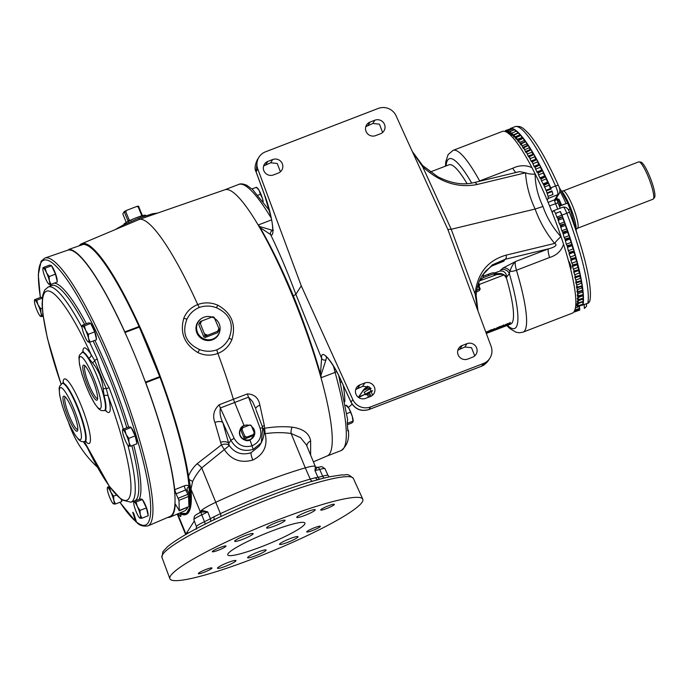 <?xml version="1.0" encoding="UTF-8"?>
<svg xmlns="http://www.w3.org/2000/svg" width="689" height="689" viewBox="0 0 689 689"><rect width="100%" height="100%" fill="white"/><g stroke="black" fill="none" stroke-linecap="round" stroke-linejoin="round"><path stroke-width="1.03" d="M189.389 494.581A1.671 0.758 153.6 0 0 189.354 494.426L187.262 490.206L185.711 489.957L176.074 493.798L174.705 489.69A143.26 25.648 -111 0 0 145.758 382.705L144.328 379.217A142.632 25.536 69 0 1 172.517 514.201A142.632 25.536 69 0 1 169.985 516.483L147.868 525.914C143.174 526.568 139.548 525.5 136.99 522.718L136.5 522.012A141.822 25.39 -111 0 0 148.195 522.693A141.822 25.39 -111 0 0 111.42 366.298A141.822 25.39 -111 0 0 41.004 262.638A141.822 25.39 -111 0 0 40.401 297.45M136.5 522.012L133.623 513.038L132.727 512.306L135.612 521.28L136.62 522.279M121.626 499.895A8.69 1.559 69 0 1 121.583 500.705M41.891 297.493L42.184 297.39A8.69 1.559 69 0 1 42.382 297.381M50.331 265.403L50.624 265.299A8.69 1.559 69 0 1 51.417 265.704M51.606 265.902A8.69 1.559 69 0 1 56.799 277.9A8.69 1.559 69 0 1 57.135 281.112M89.536 323.115L89.82 323.003A8.69 1.559 69 0 1 90.621 323.408M90.802 323.615A8.69 1.559 69 0 1 95.995 335.612A8.69 1.559 69 0 1 96.339 338.824M129.98 427.171L130.273 427.059A8.69 1.559 69 0 1 131.065 427.464M131.255 427.671A8.69 1.559 69 0 1 136.448 439.668A8.69 1.559 69 0 1 136.784 442.881M141.219 499.215L141.503 499.103A8.69 1.559 69 0 1 142.304 499.516M142.485 499.714A8.69 1.559 69 0 1 147.679 511.712A8.69 1.559 69 0 1 148.014 514.924M89.484 342.166A115.261 20.636 69 0 1 97.287 359.038C99.716 368.977 103.643 378.519 109.077 387.649L106.295 388.708L108.216 396.046A3.342 1.8 -14.3 0 0 104.134 395.65L103.152 388.751C102.05 378.554 98.501 369.924 92.49 362.87L88.717 358.228A31.22 5.59 -111 0 0 82.379 352.208L83.326 351.399M82.895 351.898A34.562 6.184 69 0 1 83.524 348.513A34.562 6.184 69 0 1 91.146 354.628L94.669 360.502L106.295 388.708A3.342 0.965 174.4 0 0 103.152 388.751M97.287 359.038A3.342 0.87 156.1 0 0 94.669 360.502A3.342 1.714 138.8 0 1 92.49 362.87M77.487 430.909A18.784 3.359 -111 0 0 77.59 430.703A18.784 3.359 -111 0 0 73.534 412.478A18.784 3.359 -111 0 0 64.335 396.235A18.784 3.359 -111 0 0 63.293 396.468A18.784 3.359 -111 0 0 68.168 417.181A18.784 3.359 -111 0 0 77.487 430.909M65.283 396.95A17.458 3.126 -111 0 0 65.007 397.217A17.458 3.126 -111 0 0 69.046 415.252A17.458 3.126 -111 0 0 77.814 429.531M97.287 399.87A18.784 3.359 -111 0 0 97.399 399.672A18.784 3.359 -111 0 0 93.334 381.448A18.784 3.359 -111 0 0 84.136 365.196A18.784 3.359 -111 0 0 83.093 365.437A18.784 3.359 -111 0 0 87.968 386.141A18.784 3.359 -111 0 0 97.287 399.87M85.083 365.919A17.458 3.126 -111 0 0 84.816 366.178A17.458 3.126 -111 0 0 88.847 384.221A17.458 3.126 -111 0 0 97.623 398.5M176.074 493.798L178.951 500.352L179.321 510.618L175.368 504.21M189.492 494.883A1.671 1.456 177.9 0 1 188.571 496.476L178.951 500.352M185.574 510.273A142.589 25.527 -111 0 0 187.968 507.009M189.656 498.595A142.589 25.527 -111 0 0 183.36 451.467A142.589 25.527 -111 0 0 132.012 310.67A142.589 25.527 -111 0 0 82.094 244.698L81.715 244.845A142.589 25.527 -111 0 0 80.983 245.206M570.139 264.033L569.588 263.362A2.945 0.525 69 0 0 569.536 263.25L569.131 262.457A2.945 0.525 69 0 0 569.08 262.371L568.718 261.846M569.967 264.3A2.945 0.525 69 0 1 570.018 264.421L570.328 265.36A2.945 0.525 69 0 1 570.363 265.48L570.544 266.273A2.945 0.525 69 0 1 570.561 266.359L570.595 266.893A2.945 0.525 69 0 1 570.595 266.936A2.945 0.525 69 0 1 570.595 266.944L570.466 267.134A2.945 0.525 69 0 1 570.449 267.134L571.103 267.358M570.182 266.944A2.945 0.525 69 0 1 570.147 266.901L569.786 266.376L570.147 266.901M506.2 274.567L505.933 277.331L506.355 276.625A3.342 3.256 32.5 0 0 506.561 275.781M493.979 273.145L499.818 271.13L502.875 268.133L515.639 261.467C513.193 263.698 511.298 266.962 509.955 271.251L509.317 273.576L506.096 277.9M572.292 313.194A97.373 17.432 -111 0 0 574.118 311.592A97.373 17.432 -111 0 0 563.55 244.294C561.277 250.977 556.617 255.378 549.564 257.497L516.466 270.234A97.373 17.432 69 0 1 524.854 330.548A97.373 17.432 69 0 1 523.029 332.15L572.292 313.194M347.738 429.583L347.79 430.926L348.143 430.014M320.867 375.514L320.445 373.955L321.617 358.383A3.342 3.032 0.6 0 0 325.957 359.882L320.867 375.514A33.382 5.977 69 0 0 321.436 377.624A142.589 25.527 -111 0 0 258.487 224.898A33.382 5.977 -111 0 0 259.426 226.431L272.629 230.393M313.392 461.828L327.206 455.937A142.589 25.527 -111 0 0 329.738 453.655A142.589 25.527 -111 0 0 296.434 305.468A142.589 25.527 -111 0 0 224.795 189.794L139.764 219.257L138.644 218.206L152.613 213.736L157.523 213.082M247.558 185.884L246.541 185.281A142.037 25.424 69 0 1 250.426 188.019L252.269 189.13L269.468 210.619M371.156 388.596A7.932 1.025 157.6 0 0 364.257 392.342A7.932 1.025 157.6 0 0 364.214 392.42A7.932 1.025 157.6 0 0 364.627 392.713M201.11 318.766A12.101 11.808 32.5 0 0 212.582 339.755A12.101 11.808 32.5 0 0 219.886 330.746M211.721 317.043A11.868 11.575 32.5 0 0 197.571 323.167L197.287 323.787A11.773 11.48 32.5 0 0 216.949 336.327L217.388 335.81A11.868 11.575 32.5 0 0 214.796 318.533M254.258 435.482L250.029 440.09C246.722 441.683 243.363 440.176 239.961 435.577C239.161 429.962 240.513 426.62 244.035 425.552L245.318 425.234M248.953 425.285A7.657 7.467 32.5 0 0 240.254 429.35L240.091 429.695A7.596 7.415 32.5 0 0 252.785 437.791L253.035 437.506A7.657 7.467 32.5 0 0 251.838 426.706M569.364 212.264L569.415 212.255C583.798 250.081 592.661 286.572 589.922 300.568L589.922 300.568C589.026 302.6 588.277 303.504 587.683 303.298L577.503 306.769L576.71 303.797L578.243 306.037A97.132 17.389 -111 0 0 578.295 305.675L577.089 301.317L578.527 303.306A97.132 17.389 -111 0 0 578.553 302.841L577.244 298.328L578.596 300.059A97.132 17.389 -111 0 0 578.588 299.569L577.184 294.909L578.433 296.391A97.132 17.389 -111 0 0 578.39 295.788L576.9 291.016L578.045 292.239A97.132 17.389 -111 0 0 577.976 291.619L576.4 286.736L577.442 287.709A97.132 17.389 -111 0 0 577.33 286.986L575.668 282.016L576.615 282.748A97.132 17.389 -111 0 0 576.478 282.016L574.738 276.987L575.573 277.478A97.132 17.389 -111 0 0 575.401 276.642L573.592 271.561L574.325 271.819A97.132 17.389 -111 0 0 574.126 270.992L572.258 265.885L572.878 265.92A97.132 17.389 -111 0 0 572.645 264.998L570.716 259.874L571.198 260.209L571.233 259.701A97.132 17.389 -111 0 0 570.983 258.806L569.011 253.698L574.152 250.985L569.123 252.329L568.304 250.736L573.162 248.867L574.152 250.985A97.227 17.406 -111 0 0 569.967 237.602L564.92 238.928L564.127 237.524L568.985 235.655L569.967 237.602A97.227 17.406 -111 0 0 565.204 223.779L560.14 225.114L559.39 223.925L564.239 222.056L565.204 223.779A97.227 17.406 -111 0 0 561.983 215.097L560.39 211.506L555.532 213.383L556.85 217.121L561.707 215.252L562.637 216.811L562.965 218.439L558.09 220.325M574.213 252.053L574.152 250.985A97.227 17.406 -111 0 1 577.649 263.637L572.645 264.998M564.127 237.524L562.947 233.071L567.65 230.72L562.603 232.09L561.828 230.781L566.685 228.92L567.814 232.124M561.828 230.781L560.519 226.173L565.204 223.779L565.428 225.346M557.702 209.112L554.335 200.31L557.875 194.556C558.176 193.144 557.401 190.285 555.549 185.961L550.778 187.908L551.26 189.036L546.343 190.801L543.931 185.401A97.132 17.389 -111 0 0 543.483 184.428L541.433 180.802L546.282 178.942L547.497 182.172M541.433 180.802L540.968 179.08A97.132 17.389 -111 0 0 540.555 178.21L540.133 177.762L539.995 178.193L538.548 174.868L543.406 172.999L544.543 176.065M541.563 170.149L540.503 167.255L535.646 169.124L535.086 167.289A97.132 17.389 -111 0 0 534.673 166.497L534.233 166.927L532.201 161.881A97.132 17.389 -111 0 0 531.762 161.08L531.391 161.743L529.97 158.659L534.819 156.791L535.697 159.237M529.97 158.659L529.324 156.756A97.132 17.389 -111 0 0 528.928 156.067L528.627 156.971L527.231 154L532.08 152.14L532.855 154.302M530.048 149.694L529.385 147.799L524.527 149.668L523.812 147.739A97.132 17.389 -111 0 0 523.442 147.162L523.313 148.574L521.211 143.88A97.132 17.389 -111 0 0 520.824 143.329L520.781 145L519.454 142.347L524.303 140.487L524.742 141.745M519.454 142.347L518.688 140.444A97.132 17.389 -111 0 0 518.343 139.996L518.395 141.917L517.103 139.402L521.961 137.542L522.271 138.446M519.902 135.569L519.713 135.018L514.864 136.887L514.063 135.044A97.132 17.389 -111 0 0 513.753 134.734L514.011 137.154L511.987 133.098A97.132 17.389 -111 0 0 511.677 132.848L512.073 135.492L510.868 133.39L511.626 133.098M508.31 130.755L513.004 128.757L508.06 130.66A97.132 17.389 -111 0 1 508.31 130.755L510.256 134.415L509.791 131.496A97.132 17.389 -111 0 1 510.049 131.659L514.726 129.635L509.791 131.496M574.721 311.738L573.825 312.065M583.058 304.168L578.295 305.675M583.101 304.168L582.481 301.791M578.527 303.306L583.437 301.282L578.553 302.841M583.325 301.446L582.773 299.078L577.916 300.947M582.799 290.465L581.447 286.297M578.045 292.239L582.903 290.129M582.188 285.987L577.33 286.986M577.442 287.709L582.274 285.547L581.421 283.205L576.572 285.074M579.07 270.295L577.106 264.697M574.325 271.819L579.113 269.588M581.361 281.086L581.43 280.578L576.478 282.016M576.615 282.748L581.413 280.587L579.673 276.143M580.327 275.876L580.379 275.247L575.401 276.642M575.573 277.478L580.379 275.247L579.458 272.922L574.6 274.79M578.596 300.059L583.48 298.018L582.386 294.909M583.195 294.582L578.39 295.788M578.433 296.391L583.307 294.298L582.532 291.99L577.683 293.858M568.304 250.736L567.409 246.688L572.137 244.362L567.107 245.732L566.298 244.225L571.155 242.356L572.223 245.525M566.298 244.225L565.264 239.97L569.967 237.602L570.104 238.911M535.646 169.124L537.093 172.379L537.222 171.819L542.079 169.95L542.665 170.708L537.222 171.819M532.804 163.758L537.653 161.898L538.626 164.568M514.864 136.887L516.121 139.281L515.923 137.102L520.772 135.233L515.923 137.102M512.797 134.906L517.706 133.21M524.527 149.668L525.914 152.545L525.94 151.279L530.797 149.41L531.176 149.789L525.94 151.279M521.952 145.818L526.809 143.949L527.361 145.534M508.069 133.141L507.552 131.961L508.206 131.711M544.336 187.055L549.185 185.195L550.451 188.545M555.472 213.538L560.39 211.506M559.39 223.925L557.952 219.18L562.637 216.811M576.004 258.341L575.987 257.419L570.983 258.806M571.233 259.701L575.97 257.428M577.64 264.473L576.676 261.389L571.827 263.258M572.878 265.92L577.649 263.637A97.227 17.406 -111 0 1 580.379 275.247A97.227 17.406 -111 0 1 582.274 285.547A97.227 17.406 -111 0 1 583.307 294.298A97.227 17.406 -111 0 1 583.437 301.282A97.227 17.406 -111 0 1 583.049 304.71L582.214 304.512M320.325 526.508A7.39 0.956 157.6 0 0 320.368 526.301A7.39 0.956 157.6 0 0 313.796 527.989A7.39 0.956 157.6 0 0 306.751 531.727A7.39 0.956 157.6 0 0 306.708 531.934A7.39 0.956 157.6 0 0 313.28 530.246A7.39 0.956 157.6 0 0 320.325 526.508M211.945 568.21A7.39 0.956 157.6 0 0 211.988 568.003A7.39 0.956 157.6 0 0 205.417 569.691A7.39 0.956 157.6 0 0 198.372 573.429A7.39 0.956 157.6 0 0 198.32 573.636A7.39 0.956 157.6 0 0 204.9 571.956A7.39 0.956 157.6 0 0 211.945 568.21M225.94 546.265A7.39 0.956 157.6 0 0 225.992 546.058A7.39 0.956 157.6 0 0 219.412 547.746A7.39 0.956 157.6 0 0 212.376 551.484A7.39 0.956 157.6 0 0 212.324 551.691A7.39 0.956 157.6 0 0 218.904 550.011A7.39 0.956 157.6 0 0 225.94 546.265M334.329 504.563A7.39 0.956 157.6 0 0 334.372 504.357A7.39 0.956 157.6 0 0 327.8 506.045A7.39 0.956 157.6 0 0 320.755 509.782A7.39 0.956 157.6 0 0 320.712 509.989A7.39 0.956 157.6 0 0 327.284 508.301A7.39 0.956 157.6 0 0 334.329 504.563M297.975 536.998A9.999 1.292 157.6 0 0 298.036 536.722A9.999 1.292 157.6 0 0 289.139 538.996A9.999 1.292 157.6 0 0 279.605 544.069A9.999 1.292 157.6 0 0 279.545 544.344A9.999 1.292 157.6 0 0 288.441 542.062A9.999 1.292 157.6 0 0 297.975 536.998M235.896 560.88A9.999 1.292 157.6 0 0 235.957 560.605A9.999 1.292 157.6 0 0 227.06 562.887A9.999 1.292 157.6 0 0 217.526 567.951A9.999 1.292 157.6 0 0 217.466 568.227A9.999 1.292 157.6 0 0 226.362 565.953A9.999 1.292 157.6 0 0 235.896 560.88M315.174 510.041A9.999 1.292 157.6 0 0 315.235 509.765A9.999 1.292 157.6 0 0 306.338 512.048A9.999 1.292 157.6 0 0 296.804 517.112A9.999 1.292 157.6 0 0 296.744 517.387A9.999 1.292 157.6 0 0 305.64 515.105A9.999 1.292 157.6 0 0 315.174 510.041M253.096 533.932A9.999 1.292 157.6 0 0 253.156 533.656A9.999 1.292 157.6 0 0 244.259 535.93A9.999 1.292 157.6 0 0 234.725 540.994A9.999 1.292 157.6 0 0 234.665 541.278A9.999 1.292 157.6 0 0 243.561 538.996A9.999 1.292 157.6 0 0 253.096 533.932M266.04 550.33A9.999 1.292 157.6 0 0 266.109 550.055A9.999 1.292 157.6 0 0 257.212 552.337A9.999 1.292 157.6 0 0 247.678 557.401A9.999 1.292 157.6 0 0 247.609 557.677A9.999 1.292 157.6 0 0 256.515 555.403A9.999 1.292 157.6 0 0 266.04 550.33M285.022 520.591A9.999 1.292 157.6 0 0 285.082 520.316A9.999 1.292 157.6 0 0 276.186 522.598A9.999 1.292 157.6 0 0 266.652 527.662A9.999 1.292 157.6 0 0 266.591 527.938A9.999 1.292 157.6 0 0 275.488 525.655A9.999 1.292 157.6 0 0 285.022 520.591M315.562 466.953L317.241 467.426L321.754 466.599L324.975 468.709A12.281 1.585 157.6 0 0 319.722 469.485A3.342 1.921 -107.2 0 0 317.198 467.443L314.968 470.596L315.329 466.574A27.827 3.583 -22.4 0 1 315.398 466.686A27.818 3.583 -22.4 0 1 315.381 466.66A27.818 3.583 -22.4 0 0 315.373 466.634L315.562 466.953A1.671 1.654 140 0 1 315.329 466.574M170.553 575.858A104.332 13.435 157.6 0 0 169.864 578.7A104.332 13.435 157.6 0 0 262.483 555.058A104.332 13.435 157.6 0 0 362.147 502.135A104.332 13.435 157.6 0 0 362.784 499.18A104.332 13.435 157.6 0 0 269.769 523.106A104.332 13.435 157.6 0 0 170.553 575.858M228.033 553.741A41.736 5.374 -22.4 0 1 267.806 532.606A41.736 5.374 -22.4 0 1 304.934 523.097A41.736 5.374 -22.4 0 1 304.667 524.251A41.736 5.374 -22.4 0 1 264.895 545.387A41.736 5.374 -22.4 0 1 227.766 554.903A41.736 5.374 -22.4 0 1 228.033 553.741M97.382 467.116A104.332 101.765 -147.5 0 1 71.26 429.695A104.332 101.765 -147.5 0 1 68.667 422.719M478.674 285.134A4.341 0.56 -22.4 0 1 479.518 285.134A4.341 0.56 -22.4 0 1 479.51 285.22A4.341 0.56 -22.4 0 1 479.492 285.255M570.363 267.943A4.349 0.775 -111 0 0 570.992 268.426A4.349 0.775 -111 0 0 571.078 268.357A4.349 0.775 -111 0 0 570.458 264.903A4.349 0.775 -111 0 0 568.459 260.735M240.254 429.35A7.657 7.467 32.5 0 0 253.035 437.506M123.96 224.666L123.874 224.485A11.868 1.533 -22.4 0 1 123.951 224.149A11.868 1.533 -22.4 0 1 135.285 218.129A11.868 1.533 -22.4 0 1 145.827 215.433L145.904 215.64M197.571 323.167A11.868 11.575 32.5 0 0 217.388 335.81M372.361 390.672A7.657 0.982 157.6 0 0 365.351 394.625A7.657 0.982 157.6 0 0 367.323 394.513M372.473 390.973L369.399 392.515L370.949 396.278M368.443 397.269L367.28 394.194L368.124 392.876L369.821 396.735M368.124 392.876A6.253 0.801 -22.4 0 1 369.786 392.007M368.314 393.074A6.58 0.844 -22.4 0 1 369.399 392.515M476.478 291.817L477.718 291.344A6.253 0.801 -22.4 0 0 479.38 290.482L480.155 288.751L478.252 284.135M477.865 285.384L479.329 288.924L476.728 290.284M478.941 289.432A6.253 0.801 -22.4 0 1 480.216 289.165M479.329 288.924A6.58 0.844 -22.4 0 1 480.155 288.751M353.164 421.504A8.69 1.559 -111 0 0 353.181 421.384A8.69 1.559 -111 0 0 352.294 416.44A8.69 1.559 -111 0 0 349.013 408.474L352.294 416.44L353.044 421.832L351.743 423.037L347.42 424.7M346.464 405.304L347.256 405.985A8.69 1.559 69 0 1 349.013 408.474L346.472 405.89M347.29 423.339L352.932 421.168L353.044 421.832M345.542 405.545L346.36 405.227M346.86 413.564L350.236 412.263M217.5 331.331L218.68 330.996L217.586 332.718L205.176 337.498L206.278 335.776L217.5 331.331A9.439 9.207 -147.5 0 0 218.809 328.257L214.124 317.31A10.301 10.051 -147.5 0 0 212.806 316.742L200.396 321.513L199.302 323.236A10.301 10.051 -147.5 0 0 198.751 324.536L199.844 322.805L200.482 323.933L204.952 335.198L203.858 336.921L198.751 324.536M218.68 330.996A10.301 10.051 -147.5 0 0 219.231 329.704L218.809 328.257M211.618 317.078A9.439 9.207 -147.5 0 1 214.761 318.439M200.482 323.933A9.439 9.207 -147.5 0 1 201.791 320.859M207.665 335.121A9.439 9.207 -147.5 0 1 204.53 333.752M199.844 322.805A10.301 10.051 -147.5 0 1 200.396 321.513M206.278 335.776A10.301 10.051 -147.5 0 1 204.952 335.198M205.176 337.498A10.301 10.051 -147.5 0 1 203.858 336.921M130.85 220.402L129.239 220.11L125.734 211.609L126.698 210.326L136.534 206.536L138.144 206.829L141.65 215.33L140.685 216.613M142.623 216.208L138.472 206.132A9.439 1.214 157.6 0 0 136.534 206.536M126.259 222.392L123.081 214.667L122.918 213.616L124.192 211.626L128.343 221.703M126.698 210.326A9.439 1.214 157.6 0 0 124.192 211.626M125.734 211.609A10.301 1.326 157.6 0 0 124.683 212.16M129.239 220.11A10.301 1.326 157.6 0 0 128.188 220.652M142.468 215.157A10.301 1.326 157.6 0 0 141.65 215.33M138.963 206.666A10.301 1.326 157.6 0 0 138.144 206.829M253.828 434.389L252.949 435.767L245.413 438.669L246.292 437.291L253.828 434.389A6.58 6.425 -147.5 0 0 254.387 433.071L251.287 425.544A6.58 6.425 -147.5 0 0 249.935 424.958L242.399 427.852L241.52 429.23A6.58 6.425 -147.5 0 0 240.961 430.556L241.839 429.178L244.767 436.128L244.061 438.083L240.961 430.556M254.215 432.494A6.253 6.098 -147.5 0 1 253.354 434.526M249.461 425.087A6.253 6.098 -147.5 0 1 251.537 425.991M242.089 429.626A6.253 6.098 -147.5 0 1 242.95 427.593M246.843 437.033A6.253 6.098 -147.5 0 1 244.767 436.128M241.839 429.178A6.58 6.425 -147.5 0 1 242.399 427.852M245.413 438.669A6.58 6.425 -147.5 0 1 244.061 438.083M246.292 437.291A6.58 6.425 -147.5 0 1 244.939 436.705M430.289 171.992L449.004 164.792A77.9 13.944 69 0 1 467.073 183.67M185.754 534.518A27.818 3.583 -22.4 0 1 185.952 534.053L194.315 520.953M199.517 512.883L200.266 511.712A27.827 3.583 -22.4 0 1 201.619 510.325L207.742 511.858L210.412 518.739A28.258 3.643 -22.4 0 1 213.788 516.871L220.42 513.658A97.812 12.6 -22.4 0 1 310.231 479.105L305.287 467.857A27.818 3.583 -22.4 0 1 315.373 466.634L306.441 444.965L300.533 437.627L291.128 433.51C282.921 432.313 274.265 432.365 265.17 433.665C267.9 445.766 263.784 454.568 252.829 460.054C240.728 463.439 231.185 459.89 224.209 449.417L221.384 444.948L214.899 422.452C212.341 415.777 213.779 409.869 219.214 404.736A6.675 0.956 -110.8 0 0 220.377 407.983C219.567 412.892 220.394 417.784 222.874 422.641L229.299 445.568C234.768 453.121 242.037 455.498 251.097 452.69L259.107 446.222M312.909 481.094A3.342 2.145 -106.1 0 1 310.231 479.105L315.579 477.701A3.342 2.79 -101 0 0 318.137 479.622M315.579 477.701A28.258 3.643 -22.4 0 1 317.991 477.339L314.968 470.596L319.722 469.485L322.702 476.245A12.548 1.619 -22.4 0 1 328.042 475.453L329.342 476.857M263.155 428.954A6.675 4.125 174.3 0 1 264.722 428.265C274.325 426.672 283.48 426.31 292.17 427.171A6.675 3.798 96.2 0 0 291.128 433.51L305.287 467.857A97.373 12.54 157.6 0 0 262.13 482.636A97.373 12.54 157.6 0 0 215.872 502.255A27.818 3.583 157.6 0 0 200.241 511.651L199.44 512.917M185.789 534.492A27.827 3.583 -22.4 0 1 185.97 534.104L186.995 532.511L188.459 532.967M205.072 524.148A3.342 0.844 -114.4 0 0 204.495 521.728L201.774 514.872A12.281 1.585 157.6 0 0 193.876 519.773L196.46 526.723A12.548 1.619 -22.4 0 1 196.537 526.379A12.548 1.619 -22.4 0 1 204.495 521.728L210.412 518.739A3.342 2.42 -120.3 0 1 210.317 521.547M202.075 510.084A1.671 1.507 -107.6 0 1 201.334 512.022L207.742 511.858L201.774 514.872A3.342 0.835 -114.3 0 1 201.334 512.022L200.783 512.306M319.308 479.372L313.039 481.06A100.672 12.962 157.6 0 0 292.351 487.623A100.672 12.962 157.6 0 0 220.601 516.629L213.03 520.255M317.198 467.443A1.671 1.662 51 0 1 315.235 466.548M201.619 510.325A1.671 1.524 -129.2 0 1 201.205 512.073L201.205 512.073A1.671 1.524 -129.2 0 1 201.179 512.091M186.995 532.511A1.671 1.628 -147.5 0 1 186.9 533.854M213.788 516.871A3.342 1.972 -117.9 0 1 213.616 519.937M562.947 233.071A97.132 17.389 -111 0 0 562.603 232.09M565.264 239.97A97.132 17.389 -111 0 0 564.92 238.928M569.415 253.319A97.132 17.389 -111 0 0 569.123 252.329M540.968 179.08L545.593 176.746L540.555 178.21M543.931 185.401L548.565 183.016L543.483 184.428M529.324 156.756L533.949 154.491L528.928 156.067M532.201 161.881L536.826 159.555L531.762 161.08M538.548 174.868L538.04 173.077A97.132 17.389 -111 0 0 537.592 172.181M538.04 173.077L542.665 170.708A97.227 17.406 -111 0 0 536.826 159.555L536.343 158.995L531.486 160.856M518.688 140.444L523.33 138.282L518.343 139.996M521.211 143.88L525.853 141.667L520.824 143.329M527.231 154L526.542 152.071A97.132 17.389 -111 0 0 526.129 151.382M526.542 152.071L531.176 149.789A97.227 17.406 -111 0 0 525.853 141.667L520.712 143.295M511.987 133.098L516.483 131.056M517.103 139.402L516.319 137.507A97.132 17.389 -111 0 0 515.966 137.102M516.319 137.507L520.97 135.354A97.227 17.406 -111 0 0 516.655 131.022L516.543 130.979M505.364 131.59L505.442 130.591L510.377 128.834M546.343 190.801L547.187 193.437L552.035 191.568L551.975 190.948L552.966 194.496L548.117 196.374L548.168 198.51L557.875 194.556A3.342 3.256 32.5 0 0 559.373 193.308C560.269 190.931 559.959 188.381 558.46 185.66A3.342 0.922 -24.1 0 0 555.549 185.961A97.321 17.423 -111 0 0 515.208 126.578L510.428 128.507A97.227 17.406 -111 0 1 513.004 128.757L512.926 128.774M558.46 185.66C547.789 161.915 538.057 144.768 529.255 134.226C520.901 125.484 520.462 126.552 515.656 126.431L515.656 126.431A3.342 3.281 -103.8 0 0 515.208 126.578L510.403 128.524M575.41 307.983L579.294 306.484L579.819 309.301L579.122 306.398M579.716 310.05L574.824 311.876L574.945 311.101L579.819 309.301M579.561 310.214L579.535 310.222A97.227 17.406 -111 0 1 579.036 310.308M586.589 303.703L586.451 306.39L584.375 308.457L584.16 304.607M560.519 226.173A97.132 17.389 -111 0 0 560.14 225.114M577.503 306.769L575.832 304.349M582.877 290.138L577.976 291.619M579.087 269.597L574.126 270.992M583.462 298.027L578.588 299.569M567.409 246.688A97.132 17.389 -111 0 0 567.107 245.732M535.086 167.289L539.711 164.981L534.673 166.497M514.063 135.044L518.533 132.986M523.812 147.739L528.446 145.517L523.442 147.162M551.975 190.948L547.144 192.886M555.532 213.383C554.395 211.247 553.629 210.386 553.241 210.817L563.214 207.088C566.246 206.829 568.313 208.552 569.415 212.255L561.983 215.097M589.922 300.568A3.342 3.152 -169.6 0 1 587.898 302.919A97.321 17.423 -111 0 0 566.832 213.323C565.083 208.913 563.835 206.872 563.085 207.2M557.952 219.18A97.132 17.389 -111 0 0 557.573 218.189L556.85 217.121M562.612 216.82L557.573 218.189M507.552 131.961L506.742 130.376A97.132 17.389 -111 0 0 506.536 130.367L507.061 132.452M506.742 130.376L511.445 128.421L506.536 130.367M575.53 258.547L576.676 261.389M560.329 211.678L561.707 215.252M562.87 218.491L564.239 222.056M552.035 191.568L552.966 194.496M547.187 193.437L548.117 196.374M549.185 185.195L547.867 182.025L543.01 183.894M551.26 189.036L550.692 188.528M511.987 129.127L511.427 128.43M508.06 130.66L508.706 133.632M506.148 131.935L505.442 130.591M526.809 143.949L525.853 141.667A97.227 17.406 -111 0 0 520.97 135.354L521.961 137.542M529.385 147.799L528.144 145.224L523.295 147.093M517.654 133.037L516.655 131.022A97.227 17.406 -111 0 0 513.004 128.757L513.753 129.963M519.713 135.018L518.593 132.865M537.653 161.898L536.826 159.555A97.227 17.406 -111 0 0 531.176 149.789L532.08 152.14M539.711 164.981L539.211 164.344L534.354 166.213M540.503 167.255L539.728 164.972M569.846 239.023L571.155 242.356M571.896 245.663L573.162 248.867M582.541 298.561L582.773 299.078M580.655 281.37L581.421 283.205M578.476 270.536L579.458 272.922M582.231 285.987L577.382 287.856M582.016 290.784L582.532 291.99M577.261 306.157L578.011 305.873M574.945 311.101L574.721 310.403M574.376 311.144L574.824 311.876M515.648 131.323L514.623 129.661M510.868 133.39L510.049 131.659M524.303 140.487L523.123 138.119L518.266 139.979M533.949 154.491L533.553 154.035L528.696 155.903M534.819 156.791L533.966 154.482M546.282 178.942L544.99 175.902L540.133 177.762M543.406 172.999L542.665 170.708A97.227 17.406 -111 0 1 548.565 183.016A97.227 17.406 -111 0 1 550.778 187.908M560.613 227.215L565.471 225.346M565.324 225.398L566.685 228.92M567.641 232.21L568.985 235.655M575.987 257.419L573.808 252.226M553.241 210.817L552.19 212.462M547.152 200.094L548.168 198.51M549.538 205.847L558.021 202.867L556.54 198.286A3.342 2.248 -11.5 0 0 556.54 198.277L556.454 197.881M554.576 200.895A3.342 2.248 -11.5 0 0 556.54 198.286M554.335 200.31A3.342 2.92 -15.4 0 0 556.126 198.372M548.117 202.394L554.344 199.888A3.342 3.187 42.6 0 0 555.48 199.104A3.342 3.187 42.6 0 0 555.489 199.104M554.86 199.276A3.342 3.256 32.5 0 0 556.359 198.027L559.373 193.308M256.032 409.886L262.785 427.852A3.342 0.456 159.6 0 1 262.759 427.947L261.26 442.846L253.207 449.383L250.029 440.09M253.207 449.383C243.406 452.113 235.957 449.064 230.849 440.228L234.157 438.368C238.325 445.542 244.38 447.988 252.338 445.697C259.65 442.114 262.251 436.335 260.158 428.36L248.531 397.148L220.377 407.983L234.157 438.368M220.601 516.629A3.342 1.111 -115 0 0 220.42 513.658L201.722 467.909A6.675 1.834 45.9 0 0 197.054 463.775L221.384 444.948A6.675 4.349 -19.3 0 1 229.299 445.568L201.722 467.909C197.752 472.421 194.72 476.943 192.619 481.482L190.965 489.147A3.342 2.79 -4.9 0 0 190.56 488.57L190.138 506.682L186.547 513.4L180.303 513.357L180.57 514.028A5.236 0.939 69 0 1 180.561 516.5A5.236 0.939 69 0 1 178.58 513.503M180.475 513.701A1.671 0.904 -14.3 0 0 180.492 513.856L180.492 513.856A1.671 0.904 -14.3 0 0 180.57 514.028C189.096 517.672 192.558 509.378 190.965 489.147L200.266 511.712A1.671 1.628 -147.5 0 1 200.353 512.47M263.87 433.863A6.675 1.232 165.2 0 0 265.17 433.657M260.158 428.36A3.342 0.456 159.6 0 1 262.785 427.852C264.852 431.271 264.343 436.266 261.26 442.838L259.064 446.283M244.035 425.552L233.416 399.353A145.818 26.104 -111 0 0 217.862 353.44C211.101 355.937 204.461 355.653 197.941 352.596C184.437 344.379 179.717 332.933 183.791 318.258C186.426 311.833 191.068 307.268 197.717 304.564C204.435 302.135 211.118 302.342 217.776 305.184C231.573 312.952 236.293 324.398 231.926 339.522C229.153 346.171 224.459 350.813 217.862 353.44L216.751 349.866C211.023 351.795 205.288 351.691 199.552 349.573C185.832 343.113 181.646 332.942 186.986 319.076C189.656 313.719 193.747 309.843 199.267 307.449C204.995 305.52 210.731 305.615 216.467 307.742C230.186 314.201 234.372 324.364 229.032 338.23C226.362 343.596 222.271 347.471 216.751 349.866M192.619 481.482L189.053 479.458L190.414 486.77M180.087 512.857L180.13 512.952A145.508 26.044 -111 0 0 190.31 486.003L190.56 488.57M219.214 404.736L247.368 393.901C254.405 394.237 258.582 397.984 259.891 405.149L264.326 425.509L265.17 433.665M255.266 407.664L252.622 401.687L248.531 397.148A6.675 1.43 -111.3 0 1 247.368 393.901M116.131 229.049L123.133 225.079L138.644 218.206M197.054 463.775C192.886 467.883 190.035 472.025 188.502 476.211A143.639 25.717 -111 0 0 138.541 323.976A143.639 25.717 -111 0 0 81.569 243.777L139.764 219.257A145.818 26.104 -111 0 1 197.717 304.564L199.267 307.449M214.899 422.452A6.675 3.247 162.9 0 1 222.874 422.641L230.849 440.228L228.791 443.458A6.675 4.177 -14.5 0 0 220.583 442.347M188.502 476.211L189.053 479.458M81.569 243.777A143.639 25.717 -111 0 0 79.201 245.818M306.82 445.886A6.675 5.624 175.4 0 1 310.644 440.994L310.636 455.136M292.17 427.171C303.229 428.747 309.378 433.355 310.644 440.994M264.326 425.509A6.675 4.117 -11.1 0 0 262.311 426.594M259.891 405.149A6.675 3.178 -13.5 0 0 255.714 408.878M338.773 375.815L347.626 419.584L347.247 422.925A142.037 25.424 69 0 1 347.79 430.926M359.632 395.443L360.158 396.408L365.179 394.168M370.441 387.847L364.369 389.81L362.612 391.352M336.559 371.543A3.342 1.55 164.4 0 1 335.087 372.379L333.493 366.143M272.586 230.376A3.342 3.256 108.6 0 0 270.588 234.561L260.115 227.568C271.165 246.688 282.249 269.468 293.368 295.925C304.237 322.831 313.271 348.841 320.445 373.955M260.115 227.568L259.426 226.431M358.96 397.114L358.711 397.519A3.342 3.264 31 0 1 360.158 396.408L359.245 396.873M363 390.809L362.922 390.913A3.342 3.247 34 0 1 364.369 389.81L363.964 389.474A3.342 3.066 16.6 0 0 363.697 389.698L363.964 389.474A3.342 3.126 -92 0 0 364.111 389.319L368.822 386.71M362.922 390.913L363.697 389.698M341.839 382.283L340.375 381.973M326.586 357.023L325.957 359.882M341.124 380.578A3.342 0.525 155.2 0 0 341.107 380.69L351.071 402.298A3.342 0.525 155.2 0 1 351.08 402.187L352.785 399.508L301.265 285.832L295.865 294.289L321.617 358.383C320.566 347.377 332.753 361.243 341.124 380.578L351.08 402.187C355.188 409.214 361.148 411.66 368.959 409.516L481.732 366.126L488.2 360.864L489.87 358.246A13.909 13.565 32.5 0 0 491.085 346.291L480.629 318.189A55.645 54.276 32.5 0 1 480.044 316.535L447.841 229.437L451.217 229.265L475.1 293.988C477.305 273.43 487.623 260.476 506.053 255.145L554.645 243.432A13.909 3.746 140.7 0 1 560.906 236.689L561.139 236.947A97.373 17.432 -111 0 0 535.112 173.809L535.12 174.119C535.267 185.177 537.885 195.969 542.975 206.485C546.765 217.5 552.742 227.568 560.906 236.689M273.447 230.393L272.568 230.789C273.085 227.387 271.759 219.834 271.018 216.906L264.309 194.229C271.793 213.357 275.721 238.558 270.588 234.561C279.2 252.303 287.623 272.207 295.865 294.289L293.368 295.925M256.136 171.828L256.067 171.794C254.413 169.158 254.844 165.136 257.341 159.719L256.093 171.716L264.309 194.229M280.432 171.785L277.236 163.474L270.631 162.793L263.62 165.971M382.619 132.469L379.424 124.158L372.818 123.469L365.799 126.647M358.349 397.312L363.895 389.319L367.625 386.21M474.747 355.894L471.509 347.678L464.86 347.015L457.884 350.158M372.56 395.21L369.321 386.994L362.672 386.34L355.705 389.474M447.841 229.428L409.249 144.776A55.645 54.276 32.5 0 1 408.499 143.191L396.097 115.83A13.909 13.565 32.5 0 0 378.261 108.431L265.489 151.821A13.909 13.565 32.5 0 0 257.798 169.046L256.067 171.794L264.283 194.298M502.875 268.133A6.675 5.46 -123 0 1 509.955 271.251A6.675 2.515 -16.8 0 0 516.466 270.234C515.122 265.618 514.847 262.698 515.639 261.467L548.366 248.875C550.468 248.393 559.33 245.766 554.645 243.432C546.058 232.891 539.556 221.427 535.129 209.043C529.54 197.123 526.336 185.048 525.535 172.81L476.952 184.523C457.849 188.243 439.746 182.292 422.624 166.669L412.453 151.813M481.585 366.178A3.342 0.594 69 0 0 481.671 366.178A3.342 0.594 69 0 0 481.732 366.126L483.394 363.516A13.909 13.565 32.5 0 0 489.87 358.246M483.394 363.516L370.63 406.906L368.959 409.516A3.342 0.594 69 0 1 368.899 409.567A3.342 0.594 69 0 1 368.813 409.567M352.785 399.508A13.909 13.565 32.5 0 0 370.63 406.906M301.265 285.832L257.798 169.046M365.549 398.38L370.406 396.519A7.39 7.209 32.5 0 0 373.214 385.185A7.39 7.209 32.5 0 0 364.817 382.972L359.968 384.841A7.39 7.209 32.5 0 0 357.16 396.175A7.39 7.209 32.5 0 0 365.549 398.38M467.736 359.064L472.585 357.195A7.39 7.209 32.5 0 0 475.393 345.861A7.39 7.209 32.5 0 0 467.004 343.656L462.155 345.516A7.39 7.209 32.5 0 0 459.348 356.85A7.39 7.209 32.5 0 0 467.736 359.064M375.634 135.612L380.492 133.744A7.39 7.209 32.5 0 0 383.299 122.409A7.39 7.209 32.5 0 0 374.902 120.196L370.053 122.065A7.39 7.209 32.5 0 0 367.246 133.399A7.39 7.209 32.5 0 0 375.634 135.612M273.447 174.928L278.304 173.06A7.39 7.209 32.5 0 0 281.112 161.726A7.39 7.209 32.5 0 0 272.723 159.521L267.866 161.39A7.39 7.209 32.5 0 0 265.058 172.724A7.39 7.209 32.5 0 0 273.447 174.928M477.813 310.489L475.1 293.988A3.342 1.722 -176.1 0 1 476.116 295.348L477.951 310.86M476.952 184.523A3.342 2.549 -103.6 0 0 473.937 182.619C463.12 185.41 451.054 183.438 437.748 176.711L422.719 165.618A3.342 1.016 -45.9 0 1 422.624 166.669L451.217 229.265L535.129 209.043L542.975 206.485M519.652 171.604L525.535 172.81A13.909 6.899 176.4 0 0 535.12 174.119M473.937 182.619L519.687 171.595M485.891 270.898A3.342 2.558 -136.7 0 0 485.986 270.803A3.342 2.558 -136.7 0 0 486.072 270.708L491.713 266.066L503.78 261.217L500.817 262.035M500.877 262.018C498.242 262.698 495.081 264.12 491.395 266.307L485.986 270.803L481.895 276.056M482.205 275.583L486.072 270.708M476.082 295.538A3.342 1.722 -176.1 0 0 476.116 295.348C476.805 287.235 478.941 280.483 482.515 275.092L482.489 275.135M549.564 257.497A13.909 2.489 -111 0 1 548.366 248.875L505.003 259.331A3.342 2.549 -103.6 0 0 506.053 255.145M499.077 262.595L503.78 261.217L505.003 259.331L492.351 264.86L482.515 275.092M563.55 244.294L561.139 236.947M515.983 172.483A13.909 2.489 69 0 1 512.771 168.211C519.403 165.119 525.793 164.929 531.951 167.634A97.373 17.432 -111 0 0 502.35 131.435L453.086 150.391A97.373 17.432 69 0 1 479.665 180.949A6.675 4.005 151.1 0 0 478.364 181.552M535.112 173.809L531.951 167.634M499.818 271.13C502.402 270.656 504.408 271.518 505.847 273.714L506.467 276.392M500.739 269.881A6.675 6.477 -143.4 0 1 509.317 273.576A90.931 16.278 -111 0 1 516.294 326.999A90.931 16.278 -111 0 1 507.388 325.346M498.552 328.231L503.754 324.924M500.447 327.8L503.857 325.182L500.825 326.345L497.372 328.98L500.343 327.542M490.628 331.28L494.668 329.351L493.436 330.496L496.511 329.316L499.947 326.689L496.864 327.869L494.995 329.42L494.814 328.662L491.49 329.945L491.946 330.565L488.088 332.554L494.771 329.6M494.53 329.781L499.844 326.431M494.995 329.42L494.711 328.412M491.378 329.686L491.946 330.565M485.909 332.365L486.494 331.857M486.003 332.623L487.149 331.607L485.814 332.124M486.141 333.002L490.895 329.876M487.485 332.494L490.999 330.126L487.967 331.297L486.098 332.882M486.236 333.269L487.588 332.753M502.574 326.681L507.095 324.2L505.717 325.776L508.654 324.64L510.42 322.659L505.984 324.364L500.851 327.645L507.207 324.45M506.458 325.191L508.551 324.381L510.308 322.409M494.246 273.619A6.959 0.896 157.6 0 0 494.788 273.55L495.313 274.825A6.959 0.896 -22.4 0 1 494.246 274.773A6.959 0.896 -22.4 0 1 494.289 274.575L494.426 274.351A6.959 0.896 157.6 0 0 494.469 274.162A6.959 0.896 157.6 0 0 488.863 275.522L482.937 277.796M488.863 275.522L488.337 274.239L483.463 276.117M488.337 274.239A6.959 0.896 -22.4 0 1 493.944 272.887L494.469 274.162M479.458 280.923L496.847 274.575L501.833 274.317L504.072 274.911L506.484 278.149A77.9 13.944 69 0 1 510.67 324.08L486.313 333.45M494.788 273.55L501.334 273.559L504.072 274.911L479.243 284.462M496.847 274.575L496.295 273.404M501.833 274.317L501.334 273.559M503.668 274.498L505.304 275.988M571.026 266.936L570.595 266.893M556.91 199.741L557.694 199.155A34.347 6.149 69 0 1 560.097 204.383L558.994 205.219M560.097 204.383L561.337 204.409A32.926 5.891 69 0 0 558.943 199.181L557.694 199.155M561.337 204.409L559.296 205.968M576.107 227.766A21.902 3.919 -111 0 0 571.121 209.31A21.902 3.919 -111 0 0 562.448 192.274M577.425 228.292L653.069 199.19A19.981 3.574 -111 0 0 653.379 198.949A19.981 3.574 -111 0 0 649.227 179.252A19.981 3.574 -111 0 0 639.108 161.855A19.981 3.574 -111 0 0 638.712 161.889L563.068 190.991A19.981 3.574 -111 0 1 573.584 208.362A19.981 3.574 -111 0 1 577.425 228.292L576.082 229.558M653.379 198.949L654.55 197.476A19.016 3.402 -111 0 0 650.605 178.727A19.016 3.402 -111 0 0 640.968 162.165L639.108 161.855M559.33 206.045L567.702 203.014L559.434 206.287M558.925 186.788L567.702 203.014M567.615 203.143L570.044 209.034M577.158 234.062L570.234 209.077L568.192 209.602M557.513 199.285A31.367 5.615 -111 0 0 556.652 197.571M82.818 244.569A142.589 25.527 -111 0 0 81.715 244.845M159.615 376.332A142.589 25.527 -111 0 0 139.454 327.43L159.977 377.253A142.709 25.545 69 0 1 189.441 494.65M189.354 494.426A1.671 0.758 153.6 0 0 187.882 494.332L188.571 496.476L188.932 506.389A1.671 1.456 177.9 0 0 189.888 505.011L189.527 495.107A1.671 1.671 0 0 0 189.354 494.426M189.888 505.011A1.671 1.671 0 0 1 188.889 506.604L178.968 510.592M174.705 489.69L184.342 485.848C187.012 484.944 188.553 485.237 188.967 486.735A3.342 2.799 -4.8 0 0 187.063 489.509L187.063 489.509A3.342 2.799 -4.8 0 0 187.184 490.086M184.342 485.848A3.342 0.749 -111.7 0 0 185.711 489.957L187.882 494.332L178.262 498.207M68.685 249.47L68.314 250.055A142.632 25.536 69 0 1 126.251 335.354L124.812 331.891A143.26 25.648 -111 0 0 68.788 249.409L83.257 244.423M68.788 249.409L83.291 244.414A142.709 25.545 69 0 1 139.075 326.534L139.454 327.43M175.643 504.331L175.247 504.503A143.26 25.648 -111 0 1 170.209 517.069A143.26 25.648 -111 0 1 167.789 517.422M187.692 507.13A142.709 25.545 69 0 1 184.316 511.057L170.209 517.069M126.251 335.354A142.632 25.536 69 0 1 144.328 379.217M147.868 525.914A143.484 25.682 69 0 0 150.409 523.614A143.484 25.682 69 0 0 116.897 374.489A143.484 25.682 69 0 0 44.811 258.082L67.539 250.253A142.632 25.536 69 0 1 68.314 250.055M61.08 384.066A111.919 20.033 -111 0 1 44.38 293.101A111.919 20.033 -111 0 1 91.146 354.628A3.342 2.455 -32.4 0 1 88.717 358.228M140.1 518.197L139.746 517.637L140.1 518.197L141.882 518.214L140.246 514.58A8.69 1.559 69 0 1 140.1 518.197A8.69 1.559 69 0 1 139.703 517.956A8.69 1.559 69 0 1 137.051 513.71A8.69 1.559 69 0 1 134.14 505.588A8.69 1.559 69 0 1 133.769 502.557A8.69 1.559 69 0 1 134.286 501.962A8.69 1.559 69 0 1 137.344 506.458L136.069 501.98L134.286 501.962L133.933 501.403L134.286 501.962M140.246 514.58A8.69 1.559 -111 0 0 137.344 506.458L140.039 510.385L140.246 514.58M128.869 446.153L128.516 445.594L128.869 446.153L130.643 446.171L129.015 442.527A8.69 1.559 69 0 1 128.869 446.153A8.69 1.559 69 0 1 128.464 445.912A8.69 1.559 69 0 1 125.811 441.666A8.69 1.559 69 0 1 122.909 433.545A8.69 1.559 69 0 1 122.539 430.513A8.69 1.559 69 0 1 123.055 429.919A8.69 1.559 69 0 1 126.104 434.414L124.83 429.936L123.055 429.919L122.702 429.359L123.055 429.919M129.015 442.527A8.69 1.559 -111 0 0 126.104 434.414L128.809 438.342L129.015 442.527M88.416 342.097L88.063 341.537L88.416 342.097L90.199 342.114L88.562 338.471A8.69 1.559 69 0 1 88.416 342.097A8.69 1.559 69 0 1 88.02 341.856A8.69 1.559 69 0 1 85.367 337.61A8.69 1.559 69 0 1 82.456 329.488A8.69 1.559 69 0 1 82.094 326.457A8.69 1.559 69 0 1 82.602 325.863A8.69 1.559 69 0 1 85.66 330.358L84.385 325.88L82.602 325.863L82.249 325.303L82.602 325.863M88.562 338.471A8.69 1.559 -111 0 0 85.66 330.358L88.356 334.286L88.562 338.471M49.212 284.385L48.859 283.825L49.212 284.385L50.995 284.402L49.358 280.767A8.69 1.559 69 0 1 49.212 284.385A8.69 1.559 69 0 1 48.816 284.144A8.69 1.559 69 0 1 46.163 279.898A8.69 1.559 69 0 1 43.261 271.776A8.69 1.559 69 0 1 42.89 268.744A8.69 1.559 69 0 1 43.398 268.15A8.69 1.559 69 0 1 46.456 272.646L45.181 268.167L43.398 268.15L43.045 267.59L43.398 268.15M49.358 280.767A8.69 1.559 -111 0 0 46.456 272.646L49.152 276.573L49.358 280.767M40.78 316.475L40.427 315.915L40.78 316.475L42.554 316.492L40.927 312.858A8.69 1.559 69 0 1 40.78 316.475A8.69 1.559 69 0 1 40.375 316.234A8.69 1.559 69 0 1 37.723 311.988A8.69 1.559 69 0 1 34.82 303.866A8.69 1.559 69 0 1 34.45 300.835A8.69 1.559 69 0 1 34.967 300.24A8.69 1.559 69 0 1 38.016 304.736L36.741 300.258L34.967 300.24L34.614 299.681L34.967 300.24M40.927 312.858A8.69 1.559 -111 0 0 38.016 304.736L40.72 308.663L40.927 312.858M113.659 503.978L113.306 503.418L113.659 503.978L115.442 503.995L113.806 500.36A8.69 1.559 69 0 1 113.659 503.978A8.69 1.559 69 0 1 113.263 503.737A8.69 1.559 69 0 1 110.61 499.491A8.69 1.559 -111 0 1 107.699 491.369A8.69 1.559 69 0 1 107.338 488.337A8.69 1.559 69 0 1 107.846 487.743A8.69 1.559 69 0 1 110.903 492.239A8.69 1.559 69 0 1 113.806 500.36L113.599 496.166L110.903 492.239L109.629 487.76L107.846 487.743L107.493 487.183L107.846 487.743M133.933 501.403L140.272 498.965L142.408 499.542L146.378 507.948L148.221 515.777L141.882 518.214M146.378 507.948L140.039 510.385M142.408 499.542L136.069 501.98M122.702 429.359L129.041 426.913L131.168 427.499L133.158 431.702L135.139 435.904L136.982 443.733L130.643 446.171M135.139 435.904L128.809 438.342M131.168 427.499L124.83 429.936M82.249 325.303L88.588 322.857L90.724 323.442L94.694 331.848L96.538 339.677L90.199 342.114M94.694 331.848L88.356 334.286M90.724 323.442L84.385 325.88M43.045 267.59L49.384 265.153L51.52 265.73L53.509 269.933L55.49 274.136L57.333 281.965L50.995 284.402M55.49 274.136L49.152 276.573M51.52 265.73L45.181 268.167M43.131 316.268L42.554 316.492M42.27 308.069L40.72 308.663M42.296 298.122L36.741 300.258M42.348 297.622L40.952 297.243L34.614 299.681M110.214 487.536L109.629 487.76M116.363 495.107L113.599 496.166M109.422 486.443L107.493 487.183M121.342 499.68L121.781 501.558L115.442 503.995M258.125 195.151L260.39 194.272L262.449 198.449L262.991 201.257M252.053 188.95L256.506 187.236L259.159 190.483L260.39 194.272M256.627 187.899L256.506 187.236M263.207 201.558A8.69 1.559 -111 0 0 262.449 198.449A8.69 1.559 -111 0 0 259.159 190.483A8.69 1.559 69 0 0 257.41 187.994L256.609 187.313M119.938 502.264A141.822 25.39 -111 0 0 135.612 521.28M49.832 286.331A117.061 20.954 69 0 1 50.366 285.341A117.061 20.954 69 0 1 51.158 284.342M54.224 283.162A117.061 20.954 69 0 1 86.426 323.692M94.867 340.314A117.061 20.954 69 0 1 128.619 427.077M133.675 445.008A117.061 20.954 69 0 1 139.187 499.379M127.904 445.301A115.261 20.636 69 0 1 133.192 500.248A115.261 20.636 69 0 1 130.91 502.195L134.433 500.972A115.39 20.653 -111 0 0 136.723 499.034A115.39 20.653 -111 0 0 131.866 445.705M126.836 427.766A115.39 20.653 -111 0 0 93.084 341.003M84.609 324.39A115.39 20.653 -111 0 0 51.563 285.591L48.127 287.055A115.261 20.636 69 0 1 82.12 327.645M109.077 387.649A115.261 20.636 69 0 1 123.331 429.109M63.087 382.938A34.562 6.184 69 0 1 63.715 379.544A34.562 6.184 69 0 1 80.88 404.805A34.562 6.184 69 0 1 89.837 442.915A34.562 6.184 69 0 1 85.591 441.399M62.578 383.248L62.113 383.437A31.203 5.59 69 0 1 77.779 408.543A31.203 5.59 69 0 1 85.143 441.158A31.203 5.59 69 0 1 84.523 441.683L84.997 441.52A31.22 5.59 -111 0 0 85.617 440.994A31.22 5.59 -111 0 0 78.253 408.362A31.22 5.59 -111 0 0 62.578 383.248L63.526 382.429M84.48 441.701A111.919 20.033 -111 0 0 129.299 497.759A111.919 20.033 -111 0 0 108.216 396.046A34.562 6.184 69 0 1 109.637 411.884A34.562 6.184 69 0 1 105.391 410.368M106.072 410.463L104.797 410.489A31.22 5.59 -111 0 0 105.417 409.964A31.22 5.59 -111 0 0 104.134 395.65M81.913 352.406A31.203 5.59 69 0 1 97.58 377.512A31.203 5.59 69 0 1 104.943 410.127A31.203 5.59 69 0 1 104.323 410.653L101.162 410.541L98.613 408.801L94.832 403.892L89.725 394.409L85.445 384.35L82.034 374.471L79.485 364.283L78.925 357.513L79.356 355.291L82.379 352.208M59.857 388.14A27.87 4.987 -111 0 0 67.083 418.869A27.87 4.987 -111 0 0 80.923 439.237A27.87 4.987 -111 0 0 73.697 408.508A27.87 4.987 -111 0 0 59.857 388.14M79.666 357.1A27.87 4.987 -111 0 0 86.892 387.838A27.87 4.987 -111 0 0 100.723 408.207A27.87 4.987 -111 0 0 93.497 377.469A27.87 4.987 -111 0 0 79.666 357.1M471.715 183.085A90.931 16.278 -111 0 0 447.566 160.253A90.931 16.278 -111 0 0 446.041 165.928M483.351 273.946L483.385 275.126A13.978 1.8 157.6 0 0 482.713 274.833M485.383 271.466A17.268 2.222 -22.4 0 1 485.254 271.759A17.268 2.222 -22.4 0 1 484.341 272.672M479.622 280.526A10.688 1.378 157.6 0 0 481.31 279.191A10.688 1.378 157.6 0 0 480.466 278.709M258.487 224.898L271.63 219.843M327.129 455.972L341.081 450.597A142.589 25.527 -111 0 0 343.759 448.255A142.589 25.527 -111 0 0 335.087 372.379L321.436 377.624M271.311 218.267A142.589 25.527 -111 0 0 238.67 184.454C240.582 183.455 243.381 183.782 247.058 185.427M509.128 132.434L509.817 132.167M506.286 132.004L506.837 131.797M362.784 499.18L353.379 478.467A103.531 13.332 157.6 0 0 261.079 502.203A103.531 13.332 157.6 0 0 162.621 554.55A103.531 13.332 157.6 0 0 161.941 557.367L162.914 551.682L167.289 546.928C176.677 539.074 193.945 529.204 219.102 517.327M86.866 446.842A103.531 100.982 -147.5 0 1 83.481 441.899M186.039 534.345A1.671 1.628 -147.5 0 0 185.97 534.104L177.65 513.899M319.989 479.131A3.342 3.066 -94.9 0 1 317.991 477.339L322.702 476.245A3.342 1.929 -107.1 0 0 324.149 478.063M573.308 269.184L578.166 267.315M577.907 297.631L582.756 295.762M575.685 280.122L580.543 278.253M577.227 289.681L582.084 287.813M577.692 303.789L582.549 301.92M574.824 310.145L579.501 308.345M570.156 257.126L575.014 255.257M251.097 452.69A6.675 1.197 -111 0 0 252.829 460.054M121.608 226.724A6.675 4.082 67.2 0 0 123.133 225.079M183.791 318.258A6.675 1.912 -160.1 0 0 186.986 319.076M197.941 352.596A6.675 0.637 117.2 0 1 199.552 349.573M229.032 338.23A6.675 0.965 -159.7 0 0 231.926 339.522M216.467 307.742L217.776 305.184M152.613 213.736A6.675 5.676 -108.3 0 0 155.352 213.719M326.026 356.644C325.199 354.663 334.656 365.446 341.107 380.69A3.342 0.525 155.2 0 0 341.201 380.759M343.337 385.53A108.113 19.352 69 0 1 344.827 401.747M362.672 386.34L364.817 382.972M359.968 384.841L357.815 388.208M464.86 347.015L467.004 343.656M462.155 345.516L460.002 348.884M372.818 123.469L374.902 120.196M370.053 122.065L367.969 125.338M270.631 162.793L272.723 159.521M267.866 161.39L265.782 164.654M479.665 180.949L512.771 168.211M576.159 228.025A21.652 3.876 -111 0 0 571.207 209.275A21.652 3.876 -111 0 0 562.319 192.042M571.233 217.087A31.367 5.615 -111 0 0 568.468 209.499M565.945 203.376A31.367 5.615 -111 0 0 559.959 191.318M188.967 486.735A142.718 25.545 69 0 1 189.337 494.401M124.812 331.891L139.075 326.534M139.324 327.111L125.062 332.468M145.525 382.102L159.745 376.65M159.977 377.253L145.758 382.705M133.847 501.997A117.061 20.954 69 0 1 132.658 501.583M136.069 521.969L119.869 502.29M40.341 297.476L38.3 274.773L41.133 261.157L44.811 258.082M48.127 287.055L44.639 290.121L42.77 295.013L42.089 304.228L42.787 313.521L47.395 338.29L61.028 384.109M84.523 441.683L81.362 441.571L78.813 439.832L75.023 434.931L69.916 425.44L65.644 415.389L62.234 405.502L59.685 395.322L59.125 388.553L59.555 386.331L62.113 383.437M453.086 150.391L448.151 154.517L445.766 161.794L445.464 166.152M479.578 280.63L482.86 277.925L483.385 275.126M196.46 526.723L196.244 529.247M161.941 557.367L169.864 578.7M479.518 285.134L478.64 283.007M479.277 285.771L479.51 285.22M364.421 392.153L365.351 394.625M324.975 468.709L328.042 475.453M201.205 512.073L201.154 512.099C193.48 515.872 195.667 515.398 194.332 516.449L193.876 519.773M353.379 478.467C346.171 471.939 346.455 475.849 342.2 474.833L330.109 476.693C319.92 478.872 307.337 482.515 292.351 487.623M219.093 517.336L218.465 517.628M587.683 303.298L582.825 305.098M572.835 266.342L577.683 264.473M571.198 260.209L576.047 258.341M558.081 220.334L562.93 218.465M545.895 190.302L550.752 188.433M511.858 129.17L512.952 128.748M565.29 240.78L570.147 238.911M567.417 247.385L572.266 245.525M578.39 296.451L583.247 294.582M578.562 300.094L583.419 298.225M575.513 277.745L580.371 275.876M576.547 282.946L581.404 281.086M574.264 272.155L579.122 270.295M577.993 292.334L582.842 290.465M578.519 303.315L583.368 301.446M512.22 130.557L514.666 129.61M563.008 233.993L567.865 232.124M569.398 253.922L574.256 252.053M560.217 208.19L558.021 202.867M555.48 199.104L556.359 198.027M515.656 126.431L515.183 126.587M180.251 513.305L180.802 515.122M185.668 534.561L177.228 514.08M155.507 213.676L154.663 213.96M348.358 430.41C349.487 439.151 347.067 445.886 341.081 450.597M224.717 189.82L238.67 184.454M358.685 397.553L365.187 394.194M351.071 402.298C355.136 409.361 361.079 411.789 368.899 409.567L481.671 366.178L483.936 365.058L487.485 361.871M358.444 397.381L362.896 390.956M259.021 157.092L257.35 159.719M412.298 151.468L422.719 165.618M352.139 404.202L348.41 407.449M506.803 325.57L509.972 328.619L515.906 332.176L519.308 332.796L523.029 332.15M561.234 190.956L563.068 190.991M187.063 489.509L187.262 490.206M188.889 506.604L179.261 510.842M104.323 410.653L104.797 410.489M86.271 441.503L84.997 441.52M133.769 502.557L133.907 501.523M122.539 430.513L122.668 429.48M82.094 326.457L82.224 325.423M42.89 268.744L43.019 267.711M34.45 300.835L34.579 299.801M107.338 488.337L107.467 487.304M84.42 441.718L109.405 486.417L121.66 499.921L130.91 502.195"/></g></svg>
